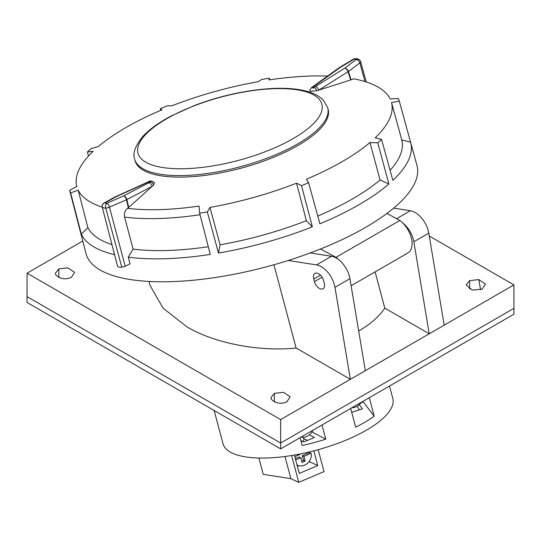 <?xml version="1.0" encoding="UTF-8"?>
<svg xmlns="http://www.w3.org/2000/svg" width="541" height="541" viewBox="0 0 541 541"><rect width="100%" height="100%" fill="white"/><g stroke="black" fill="none" stroke-linecap="round" stroke-linejoin="round"><path stroke-width="0.81" d="M135.122 160.772A99.882 34.462 -14.9 0 0 161.002 175.811A99.882 34.462 -14.9 0 0 271.413 158.155A99.882 34.462 -14.9 0 0 328.137 109.302L327.731 107.787A99.882 34.462 165.1 0 1 271.014 156.64A99.882 34.462 165.1 0 1 160.596 174.297A99.882 34.462 165.1 0 1 134.716 159.257L135.122 160.772M128.697 207.426L128.312 207.744L126.486 199.764A3.584 1.136 -12.9 0 0 126.892 199.561L128.697 207.426L153.576 185.056L154.489 182.723C152.197 180.802 150.175 180.491 148.41 181.769L146.658 182.581A3.584 1.988 -114.4 0 1 147.436 182.513L115.909 196.836A3.584 2.394 -118.9 0 0 115.815 196.829A3.584 2.394 -118.9 0 0 114.881 197.032L103.973 203.058A3.584 2.394 61.1 0 1 104.913 202.855A3.584 2.394 61.1 0 1 105.001 202.861A3.584 3.408 162.9 0 0 102.242 207.108L102.235 207.095A3.584 1.244 -14.5 0 0 102.242 207.108L117.492 266.03A7.047 2.435 165.1 0 0 117.512 266.138A7.047 2.435 165.1 0 0 119.338 267.207A7.047 2.435 165.1 0 0 121.826 267.24L105.779 208.123L103.933 208.042L102.242 207.108L105.644 220.268M128.312 207.744L127.534 208.326A156.904 54.141 -14.9 0 0 198.993 206.074L199.643 213.201A170.753 58.922 165.1 0 0 207.345 211.944L209.962 207.399A162.855 56.196 -14.9 0 0 296.529 183.21L301.506 185.637A170.753 58.922 -14.9 0 0 308.6 182.763L306.375 179.22A162.855 56.196 -14.9 0 0 369.956 142.506L377.767 142.824A170.753 58.922 165.1 0 0 381.54 139.429L375.197 137.793A162.855 56.196 -14.9 0 0 391.522 102.574L399.299 101.12A170.753 58.922 -14.9 0 0 398.311 98.503L390.156 98.935A162.855 56.196 -14.9 0 0 353.631 78.79L350.636 79.953L348.093 71.73A3.584 1.833 -122.1 0 0 344.921 68.139A3.584 2.238 52.8 0 1 348.472 71.48L351.048 79.804M339.376 67.564A3.584 1.718 59 0 1 339.484 67.49A3.584 1.718 59 0 1 340.303 67.409L312.488 87.419A3.584 2.049 -124.6 0 0 311.474 87.628L309.614 90.699L310.757 91.328L316.979 90.712L350.636 79.953M390.095 170.314A163.145 56.298 -14.9 0 0 401.78 139.923L410.578 142.182A171.071 59.03 165.1 0 1 410.68 142.547L416.955 165.384A171.247 59.091 165.1 0 1 319.934 249.212A171.247 59.091 165.1 0 1 130.435 279.562A171.247 59.091 165.1 0 1 86.019 253.634L80.088 230.709A171.071 59.03 165.1 0 0 80.278 231.372L69.654 190.317L76.795 186.483A162.855 56.196 -14.9 0 1 76.768 186.354L76.795 186.483M410.578 142.182L399.299 101.12M410.68 142.547A171.071 59.03 165.1 0 1 392.874 180.369L381.54 139.429M317.777 216.069A163.145 56.298 -14.9 0 0 380.046 179.95L388.857 183.987L377.767 142.824M388.857 183.987A171.071 59.03 165.1 0 1 319.907 223.798L308.6 182.763M312.353 226.855A171.071 59.03 165.1 0 1 218.483 253.08L220.099 244.816A163.145 56.298 -14.9 0 0 306.395 220.708L312.353 226.855L301.506 185.637M218.483 253.08L207.345 211.944M200.042 214.736A162.902 56.21 165.1 0 1 124.606 217.103L133.086 249.09L128.264 257.164A171.071 59.03 165.1 0 0 210.287 254.419L199.643 213.201M128.264 257.164L130.023 263.805L125.221 266.273L121.826 267.24M115.023 196.965A3.584 1.988 65.6 0 1 115.132 196.91A3.584 1.988 65.6 0 1 115.821 196.823A3.584 1.988 65.6 0 1 115.909 196.836L105.001 202.861L106.611 203.308L123.659 195.93A3.584 1.866 -113.4 0 1 126.236 198.912A3.584 1.866 -113.4 0 1 126.486 199.764L109.431 207.142A3.584 1.21 -14.9 0 1 106.306 208.075A3.584 1.21 -14.9 0 1 105.779 208.123A3.584 1.724 -91.7 0 1 106.327 203.619A3.584 1.724 -91.7 0 1 106.611 203.308A3.584 1.866 66.6 0 1 109.187 206.29A3.584 1.866 66.6 0 1 109.431 207.142L125.221 266.273M312.488 87.419C311.988 88.122 312.428 88.19 313.807 87.628L315.545 86.519A3.584 1.833 57.9 0 1 318.798 90.131L348.093 71.73A3.584 1.325 -17.2 0 0 348.472 71.48L359.826 62.871A3.584 2.238 -127.2 0 0 356.276 59.524A3.584 2.238 -127.2 0 0 356.188 59.51L354.024 59.172A3.584 1.718 -121 0 0 353.205 59.253L339.484 67.49A3.584 3.584 0 0 0 339.234 67.652A3.584 2.137 -125.8 0 1 340.303 67.409L354.024 59.172A3.584 1.156 80.1 0 1 354.429 58.793L354.429 58.793A3.584 3.584 0 0 0 353.205 59.253M315.545 86.519L344.833 68.119L356.188 59.51A3.584 3.307 -28.6 0 1 360.36 60.95L360.36 60.95A3.584 3.307 -28.6 0 1 360.624 61.613L366.23 81.962L360.671 61.715A3.584 1.231 -15.4 0 0 360.624 61.613M364.965 81.563L359.826 62.871A3.584 1.231 -15.4 0 0 360.671 61.715A3.584 3.584 0 0 0 360.36 60.95C359.244 59.111 357.263 58.394 354.429 58.793M311.474 87.628L339.234 67.652M314.098 86.29A3.584 2.137 -125.8 0 0 313.023 86.533M269.743 79.811L269.31 78.235L269.046 79.919A162.855 56.196 165.1 0 1 327.569 76.058M160.778 110.33L160.352 108.68A170.753 58.922 -14.9 0 1 167.446 105.799L171.788 105.847A162.855 56.196 165.1 0 1 258.355 81.657L261.607 79.493A170.753 58.922 165.1 0 1 269.31 78.235M160.352 108.68L161.948 109.837A162.855 56.196 165.1 0 0 98.361 146.55L91.186 148.613A170.753 58.922 165.1 0 0 87.412 152.007L93.12 151.264A162.855 56.196 -14.9 0 0 76.768 186.354M114.55 254.683A171.071 59.03 165.1 0 1 81.326 234.165L70.641 192.941A170.753 58.922 165.1 0 1 69.654 190.317M70.641 192.941L78.168 190.121A162.855 56.196 -14.9 0 0 102.249 207.149M148.883 182.736A3.584 2.292 62.4 0 1 152.116 186.368L126.892 199.561A3.584 2.292 62.4 0 0 123.659 195.93L150.56 181.877A3.584 2.205 63.4 0 1 153.576 185.056M124.606 217.103C123.909 213.526 124.883 210.598 127.534 208.326M88.447 156.058L87.412 152.007M220.099 244.816L209.962 207.399M306.395 220.708L296.529 183.21M380.046 179.95L369.956 142.506M401.78 139.923L391.522 102.574M313.807 87.628A3.584 1.927 56.8 0 1 316.979 90.712M78.168 190.121L87.885 227.619L81.326 234.165M87.885 227.619A163.145 56.298 -14.9 0 0 111.94 244.593M150.56 181.877C151.101 181.336 150.662 181.262 149.242 181.675A3.584 2.083 -115.3 0 0 148.41 181.769M133.086 249.09A163.145 56.298 -14.9 0 0 208.299 246.73M351.109 285.749L407.934 252.945A20.085 11.598 -120 0 0 411.356 238.121A20.085 11.598 -120 0 0 399.867 220.451L386.896 213.431M338.693 259.694A20.085 11.598 -120 0 0 335.961 257.347L320.509 248.988M399.867 220.451L335.961 257.347M102.229 207.075A3.584 1.244 -14.5 0 0 102.235 207.095A3.584 3.584 0 0 1 103.973 203.058M214.148 410.491L223.007 443.701A87.865 30.316 -14.9 0 0 245.77 456.929A87.865 30.316 -14.9 0 0 342.906 441.395A87.865 30.316 -14.9 0 0 392.8 398.419L389.5 386.037M369.287 397.703L374.216 416.171A87.865 30.316 -14.9 0 1 355.674 427.174L350.676 408.448M300.045 437.683L302.128 445.5A87.865 30.316 -14.9 0 0 325.797 439.157L322.017 424.996M357.161 406.244L359.386 409.828M302.96 437.27L303.217 438.237L307.41 440.415M148.931 281.455L149.918 285.154L163.064 308.147L186.767 326.75C213.905 343.129 259.132 351.921 296.123 348.012L350.365 379.329L365.324 370.686L349.926 278.669L334.96 287.312A19.726 11.388 -120 0 0 316.553 264.914L331.511 256.278L310.257 252.938M313.766 279.014L314.463 281.611A7.385 4.267 -120 0 0 323.065 288.786A7.385 4.267 -120 0 0 324.282 283.159L323.586 280.556A7.385 4.267 -120 0 0 322.368 277.648A7.385 4.267 -120 0 0 314.984 273.388A7.385 4.267 -120 0 0 313.766 279.014L320.461 275.146M358.676 330.95L359.542 330.456C370.578 324.052 378.998 316.613 384.793 308.133L429.229 333.79L413.831 241.773A19.726 11.388 -120 0 0 402.599 222.797M271.372 399.319L270.919 397.709L274.361 393.354L283.45 392.299L290.159 396.823L286.818 401.916C280.759 404.289 275.606 403.424 271.372 399.319M71.263 277.465C65.204 279.839 60.051 278.973 55.818 274.875L55.365 273.259L58.807 268.904L67.896 267.849L74.604 272.373L71.263 277.465M482.085 289.178L485.426 284.086L478.778 279.575L469.629 280.617L466.186 284.972L472.367 290.104L482.085 289.178M280.644 448.881L513.95 314.186L513.95 308.329L280.644 443.025L27.05 296.617L27.05 302.473L280.644 448.881L280.644 419.593L27.064 273.191L82.759 241.029M27.05 296.617L27.064 273.191M429.27 236.018L513.936 284.904L280.644 419.593M513.95 308.329L513.936 284.904M58.807 268.904L58.793 277.452M396.614 218.692L410.382 210.747A19.726 11.388 -120 0 1 428.79 233.137L444.195 325.155L429.229 333.79M331.511 256.278A19.726 11.388 60 0 1 349.926 278.669M375.123 271.886L384.793 308.133M410.382 210.747L393.632 208.116M288.292 260.478L316.553 264.914M350.365 379.329L334.96 287.312M273.929 264.779L296.123 348.012M311.947 431.968L325.797 439.157M360.631 403.16A21.518 7.425 -14.9 0 0 363.146 401.774L363.025 401.321M363.146 401.774L374.216 416.171M301.107 437.067A10.759 9.461 117.8 0 0 312.813 430.311M351.873 407.758A10.759 10.002 143 0 0 361.158 402.396M301.736 461.135L303.501 460.371L302.243 455.657L303.886 456.394L305.144 461.115L302.081 462.433L300.823 457.713L295.677 459.924M303.501 460.371L305.144 461.115M295.325 458.626L299.18 456.976L300.823 457.713M294.804 456.672L299.957 454.46L299.842 454.041M297.029 465.003A10.759 9.298 114.2 0 0 297.509 465.24A10.759 9.298 114.2 0 0 311.467 454.873L311.055 453.317L303.886 456.394M302.243 455.657L309.438 452.567L311.055 453.317M309.283 451.978L309.438 452.567M302.514 441.483A10.759 9.298 114.2 0 0 304.394 438.852M298.044 466.031L297.875 465.395M297.374 466.315L298.821 465.7M309.08 461.507L317.77 465.571L299.274 473.429L294.378 455.062M313.848 450.849L317.77 465.571M291.592 455.529L298.747 482.342L324.025 471.603L318.182 449.686M298.747 482.342L290.896 478.677L284.985 456.496M258.909 458.044L263.257 474.335L290.896 478.677M300.823 440.604L303.535 442.011L314.483 437.507L309.405 434.869M351.704 412.296L362.463 408.847L359.265 404.688M297.205 89.84A95.135 32.825 -14.9 0 0 166.716 118.749A95.135 32.825 -14.9 0 0 162.658 167.521A95.135 32.825 -14.9 0 0 293.148 138.611A95.135 32.825 -14.9 0 0 297.205 89.84M149.242 181.675L147.436 182.513M274.361 393.354L274.348 401.895M478.778 279.575L480.597 289.773M469.615 289.165L469.629 280.617M428.79 233.137L413.831 241.773M314.463 281.611L322.098 277.202M327.731 107.787L323.227 99.984C315.883 92.924 306.057 90.766 298.882 89.63C272.373 85.235 229.093 92.011 193.989 105.711L171.213 115.984C158.412 122.733 148.707 129.826 142.1 137.265C134.919 146.625 132.457 153.955 134.716 159.257M114.881 197.032A3.584 3.584 0 0 1 115.132 196.91L146.658 182.581M105.644 220.275L117.512 266.138M297.036 465.03L297.509 465.24"/></g></svg>
